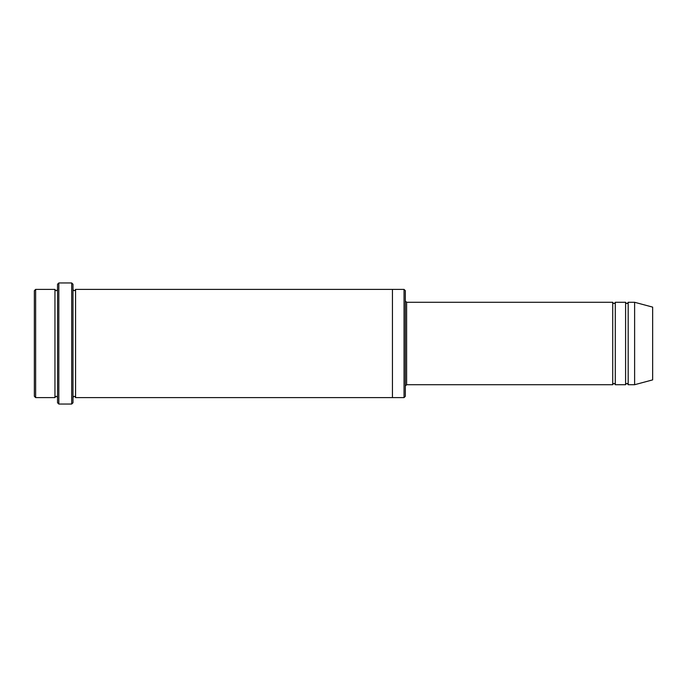 <?xml version="1.0" encoding="UTF-8"?>
<svg xmlns="http://www.w3.org/2000/svg" width="687" height="687" viewBox="0 0 687 687"><rect width="100%" height="100%" fill="white"/><g stroke="black" fill="none" stroke-linecap="round" stroke-linejoin="round"><path stroke-width="1.03" d="M405.33 300.992L406.618 302.28L612.718 302.28L612.718 384.72C613.577 383.054 614.436 383.054 615.294 384.72L625.599 384.72C626.458 383.054 627.317 383.054 628.176 384.72L628.176 302.28L634.616 302.28L634.616 384.72L628.176 384.72M615.294 384.72L615.294 302.28L625.599 302.28L625.599 384.72M405.33 290.687L405.33 396.313L404.042 397.601L404.042 289.399L405.33 290.687M57.536 289.399C56.678 291.065 55.819 291.065 54.96 289.399L54.96 397.601C55.819 395.935 56.678 395.935 57.536 397.601M35.638 289.399L34.35 290.687L34.35 396.313L35.638 397.601L35.638 289.399L54.96 289.399M35.638 397.601L54.96 397.601M634.616 384.72L652.65 379.885L652.65 307.115L634.616 302.28M71.706 282.958L72.994 284.246L72.994 402.754L71.706 404.042L58.824 404.042L58.824 282.958L71.706 282.958L71.706 404.042M72.994 397.601C73.853 395.935 74.711 395.935 75.57 397.601L75.57 289.399C74.711 291.065 73.853 291.065 72.994 289.399M58.824 404.042L57.536 402.754L57.536 284.246L58.824 282.958M75.57 397.601L404.042 397.601M392.449 397.601L392.449 289.399L404.042 289.399M406.618 302.28L406.618 384.72L612.718 384.72M628.176 302.28C627.317 303.946 626.458 303.946 625.599 302.28M615.294 302.28C614.436 303.946 613.577 303.946 612.718 302.28M75.57 289.399L392.449 289.399M406.618 384.72L405.33 386.008"/></g></svg>
